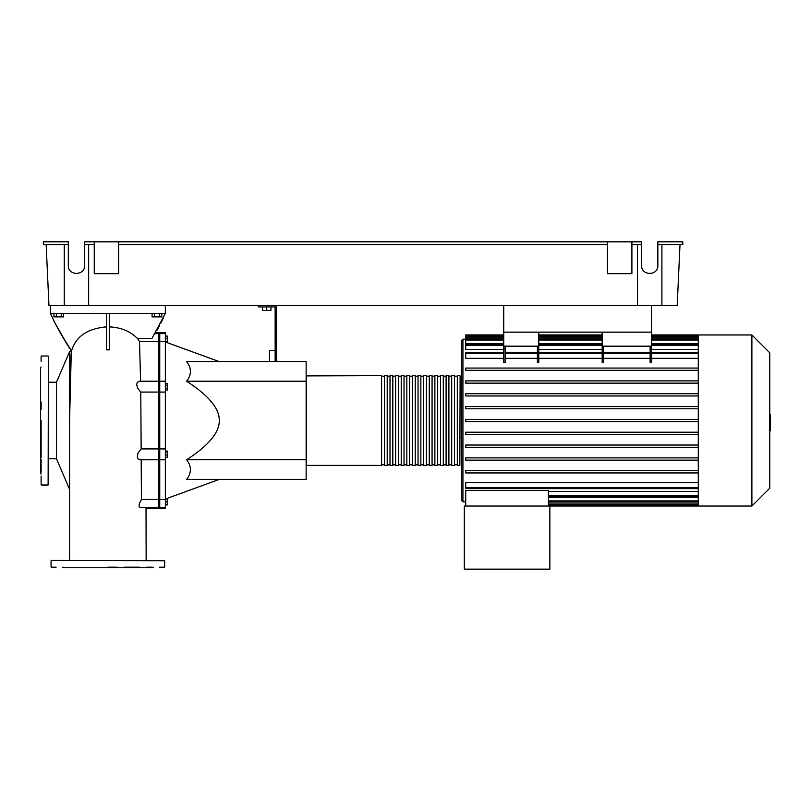 <?xml version="1.0" encoding="UTF-8"?>
<svg xmlns="http://www.w3.org/2000/svg" width="811" height="811" viewBox="0 0 811 811"><rect width="100%" height="100%" fill="white"/><g stroke="black" fill="none" stroke-linecap="round" stroke-linejoin="round"><path stroke-width="1.22" d="M651.537 305.514L651.537 362.679L650.128 362.679L650.128 348.578L651.537 348.578M503.732 305.514L503.732 332.155L651.537 332.155L602.178 332.155L602.178 362.679L603.577 362.679L603.577 346.185M460.121 375.909L459.837 465.382L460.121 375.909M306.426 375.635L306.426 465.382L381.586 465.382L381.586 375.635L306.142 375.909M459.837 375.635L457.313 375.635L457.313 465.382L459.837 465.382M387.202 420.503L387.202 375.635L384.394 375.635L384.394 465.382L387.202 465.382L387.202 420.503M392.808 420.503L392.808 375.635L390 375.635L390 465.382L392.808 465.382L392.808 420.503M398.414 420.503L398.414 375.635L395.616 375.635L395.616 465.382L398.414 465.382L398.414 420.503M404.03 420.503L404.03 375.635L401.222 375.635L401.222 465.382L404.03 465.382L404.03 420.503M409.636 420.503L409.636 375.635L406.828 375.635L406.828 465.382L409.636 465.382L409.636 420.503M415.242 420.503L415.242 375.635L412.444 375.635L412.444 465.382L415.242 465.382L415.242 420.503M420.858 420.503L420.858 375.635L418.05 375.635L418.05 465.382L420.858 465.382L420.858 420.503M426.464 420.503L426.464 375.635L423.656 375.635L423.656 465.382L426.464 465.382L426.464 420.503M432.07 420.503L432.07 375.635L429.272 375.635L429.272 465.382L432.07 465.382L432.07 420.503M437.687 420.503L437.687 375.635L434.878 375.635L434.878 465.382L437.687 465.382L437.687 420.503M443.293 420.503L443.293 375.635L440.485 375.635L440.485 465.382L443.293 465.382L443.293 420.503M448.899 420.503L448.899 375.635L446.101 375.635L446.101 465.382L448.899 465.382L448.899 420.503M454.515 420.503L454.515 375.635L451.707 375.635L451.707 465.382L454.515 465.382L454.515 420.503M751.888 506.044L751.888 334.963L769.751 352.826L769.751 488.181L751.888 506.044L549.868 506.044L549.868 569.15L464.328 569.15L464.328 506.044L549.868 506.044M751.888 334.963L698.291 334.963L698.291 506.044M465.727 339.17L462.929 339.17L461.52 340.569L461.52 500.438L461.52 437.332L460.121 437.332M461.52 403.675L460.121 403.675M465.727 501.837L462.929 501.837L461.52 500.438M465.727 506.044L465.727 490.533L548.469 490.533L548.469 506.044M548.469 491.537L698.291 491.537M698.291 487.533L465.727 487.533L465.727 482.667L698.291 482.667M698.291 358.34L651.537 358.34M650.128 358.34L603.577 358.34M602.178 358.34L538.788 358.34M538.788 348.578L538.788 362.679L537.389 362.679L537.389 348.578L538.788 348.578L538.788 346.185L503.732 346.185L503.732 362.679L505.131 362.679L505.131 346.185M537.389 358.34L505.131 358.34M503.732 358.34L465.727 358.34L465.727 352.359L503.732 352.359M698.291 349.47L651.537 349.47M602.178 349.47L538.788 349.47M503.732 349.47L465.727 349.47L465.727 344.249L503.732 344.249M698.291 343.712L651.537 343.712M602.178 343.712L538.788 343.712M503.732 343.712L465.727 343.712L465.727 335.947L503.732 335.947M548.469 497.305L698.291 497.305M650.128 346.185L650.128 348.578M602.178 346.185L651.537 346.185M537.389 346.185L537.389 348.578M698.291 432.212L465.727 432.212L465.727 434.453L698.291 434.453M698.291 470.704L465.727 470.704L465.727 472.955L698.291 472.955M698.291 445.046L465.727 445.046L465.727 447.287L698.291 447.287M698.291 457.88L465.727 457.88L465.727 460.121L698.291 460.121M698.291 421.629L465.727 421.629L465.727 419.378L698.291 419.378M503.732 334.963L465.727 334.963L465.727 335.947M698.291 406.554L465.727 406.554L465.727 408.795L698.291 408.795M698.291 368.062L465.727 368.062L465.727 370.303L698.291 370.303M698.291 393.72L465.727 393.72L465.727 395.961L698.291 395.961M698.291 380.886L465.727 380.886L465.727 383.137L698.291 383.137M465.727 487.533L465.727 488.648L698.291 488.648M503.732 346.185L503.732 332.155L538.788 332.155L538.788 346.185M769.751 414.451L770.45 414.451L770.45 426.556L769.751 426.556M770.45 425.106L769.751 425.106M770.45 426.556L770.45 430.763L769.751 430.763M770.45 430.763L769.751 431.016M69.401 347.493L71.307 350.757L69.574 420.503L69.574 351.65L56.466 382.224L56.466 458.783L48.407 458.783M56.466 382.224L48.407 382.224M69.432 489.013L56.466 458.783M159.747 338.116L158.348 338.116M159.747 502.891L158.348 502.891M219.294 479.402L165.454 498.998M186.631 459.766L306.142 459.766L306.142 479.402L186.631 479.402C191.67 472.854 191.67 466.315 186.631 459.766C208.569 445.614 219.457 432.527 219.294 420.503C219.457 408.48 208.569 395.393 186.631 381.241C191.67 374.692 191.67 368.153 186.631 361.605L306.142 361.605L306.142 381.241L186.631 381.241M219.294 361.605L166.346 342.333M68.905 346.672L65.022 340.468M64.028 338.897L53.587 320.538M51.296 315.509L50.363 313.37C56.121 325.961 63.187 338.582 71.561 351.214M109.262 313.37L109.262 349.855L106.454 349.855L106.454 313.37L165.353 313.37L151.829 338.694L137.657 338.694C130.591 331.375 121.133 327.421 109.262 326.843M157.02 330.209L159.503 325.748M160.852 323.153L163.386 317.831M106.454 326.843C87.243 328.567 75.595 336.656 71.5 351.112M69.574 560.452L69.574 420.503C69.716 383.715 70.912 350.707 71.49 351.65M146.142 560.452L146.031 507.412M146.223 508.497L158.348 508.497L158.348 507.412L140.141 507.412L139.086 506.774L139.279 503.824L141.438 499.495L141.185 459.29L138.407 459.29M158.348 507.412L158.348 459.786L139.756 459.786L137.992 458.854L137.312 457.191L137.85 453.359L141.155 448.929L140.769 392.078L137.627 388.195L136.724 384.85L137.171 382.549L139.178 381.221L158.348 381.221L158.348 341.522L139.502 341.522L137.657 338.694M140.627 381.717L139.502 341.522M266.738 306.923L266.738 310.42L270.945 310.42L270.945 306.923M262.531 306.923L262.531 310.42L266.738 310.42M258.324 305.514L258.324 306.923L275.152 306.923L275.152 350.393L269.546 350.393L269.546 361.605M275.152 350.393L275.152 361.605M306.142 459.766L306.142 381.241M165.353 504.929L167.269 504.929L167.269 498.674L166.346 498.674M165.353 504.604L167.269 504.604M165.353 501.796L167.269 501.796M165.353 498.998L167.269 498.998M165.353 457.303L167.269 457.303L167.269 451.048L165.353 451.048M165.353 455.022L167.269 455.022M165.353 451.889L167.269 451.889M165.353 388.449L167.269 388.449L167.269 383.593L165.353 383.593M165.353 385.215L167.269 385.215M165.353 390.071L167.269 390.071L167.269 388.449M165.353 338.369L167.269 338.369L167.269 336.078L165.353 336.078M165.353 342.333L167.269 342.333L167.269 338.369M165.353 341.502L167.269 341.502M159.747 507.412L159.747 508.497L165.353 508.497L165.353 332.51L159.747 332.51L159.747 507.412L165.353 507.412M159.747 499.495L165.353 499.495M159.747 448.929L165.353 448.929M159.747 392.078L165.353 392.078M159.747 341.522L165.353 341.522M141.438 499.495L158.348 499.495M158.348 459.786L158.348 392.078L140.769 392.078M141.155 448.929L158.348 448.929M158.348 392.078L158.348 381.221M158.348 341.522L158.348 332.51L155.661 332.51M275.152 360.206L276.561 360.206L276.561 305.514M275.152 306.923L276.561 306.923M53.921 313.37L53.921 316.878L63.633 316.878L63.633 313.37M61.21 313.37L61.21 316.878M56.354 313.37L56.354 316.878M152.083 313.37L152.083 316.878L161.794 316.878L161.794 313.37M159.372 313.37L159.372 316.878M154.516 313.37L154.516 316.878M165.353 313.37L165.353 305.514L50.363 305.514L50.363 313.37L106.454 313.37M48.407 356.282L48.123 485.008L48.407 356.282M41.108 420.503L41.108 431.736M41.108 484.735L41.108 476.037M41.108 361.321L41.108 356.282M41.108 366.937L40.55 367.495L40.55 473.512L41.108 474.07M41.108 432.233L41.108 457.516M41.108 459.34L41.108 472.397M48.407 479.686L48.407 476.037M48.407 366.795L48.407 361.321M41.108 409.271L41.108 401.982M51.346 560.452L164.653 560.736L51.346 560.452M107.863 567.183L117.098 567.183M164.369 567.183L159.595 567.183M56.131 567.183L51.346 567.183M62.427 567.183L62.984 567.751L152.732 567.751L153.299 567.183M124.387 567.183L139.411 567.183M146.71 567.183L152.296 567.183M631.901 244.658L637.507 244.658L637.507 305.514L661.908 305.514L661.908 244.658L682.801 244.658L682.801 241.85L657.843 241.85L657.843 265.552C658.238 275.993 641.187 275.993 641.582 265.552L641.582 241.85L607.5 241.85L607.5 273.682L631.901 273.682L631.901 241.85M637.507 244.658L641.582 244.658M657.843 244.658L661.908 244.658M84.587 265.552C84.973 275.993 67.921 275.993 68.317 265.552C67.921 275.993 84.973 275.993 84.587 265.552L84.587 241.85L607.5 241.85M165.353 305.514L637.507 305.514M68.317 244.658L68.317 241.85L43.358 241.85L43.358 244.658L68.317 244.658L68.317 265.552M84.587 244.658L94.258 244.658M64.251 305.514L64.251 244.658M88.652 244.658L88.652 305.514M661.908 305.514L677.195 305.514L680.003 244.658M50.363 305.514L48.964 305.514L46.156 244.658M657.843 265.552C658.238 275.993 641.187 275.993 641.582 265.552M118.659 244.658L607.5 244.658M94.258 241.85L94.258 273.682L118.659 273.682L118.659 241.85M462.929 339.17L462.929 501.837M698.291 495.633L548.469 495.633M698.291 500.924L548.469 500.924M698.291 503.945L548.469 503.945M602.178 348.578L603.577 348.578M650.128 353.484L603.577 353.484M602.178 353.484L538.788 353.484M698.291 353.484L651.537 353.484M537.389 353.484L505.131 353.484M503.732 348.578L505.131 348.578M503.732 353.484L465.727 353.484M698.291 337.062L651.537 337.062M602.178 337.062L538.788 337.062M503.732 337.062L465.727 337.062M698.291 340.083L651.537 340.083M602.178 340.083L538.788 340.083M503.732 340.083L465.727 340.083M698.291 345.374L651.537 345.374M602.178 345.374L538.788 345.374M503.732 345.374L465.727 345.374M770.45 420.514L769.751 420.514M770.45 415.911L769.751 415.911M457.313 376.192L454.515 376.192M451.707 376.192L448.899 376.192M446.101 376.192L443.293 376.192M440.485 376.192L437.687 376.192M434.878 376.192L432.07 376.192M429.272 376.192L426.464 376.192M423.656 376.192L420.858 376.192M418.05 376.192L415.242 376.192M412.444 376.192L409.636 376.192M406.828 376.192L404.03 376.192M401.222 376.192L398.414 376.192M395.616 376.192L392.808 376.192M390 376.192L387.202 376.192M384.394 376.192L381.586 376.192M384.394 464.815L381.586 464.815M390 464.815L387.202 464.815M395.616 464.815L392.808 464.815M401.222 464.815L398.414 464.815M406.828 464.815L404.03 464.815M412.444 464.815L409.636 464.815M418.05 464.815L415.242 464.815M423.656 464.815L420.858 464.815M429.272 464.815L426.464 464.815M434.878 464.815L432.07 464.815M440.485 464.815L437.687 464.815M446.101 464.815L443.293 464.815M451.707 464.815L448.899 464.815M457.313 464.815L454.515 464.815M698.291 496.758L548.469 496.758M698.291 502.05L548.469 502.05M698.291 505.06L548.469 505.06M603.577 352.359L650.128 352.359M602.178 352.359L538.788 352.359M651.537 352.359L698.291 352.359M537.389 352.359L505.131 352.359M538.788 335.947L602.178 335.947M651.537 335.947L698.291 335.947M465.727 338.957L503.732 338.957M538.788 338.957L602.178 338.957M651.537 338.957L698.291 338.957M538.788 344.249L602.178 344.249M651.537 344.249L698.291 344.249M698.291 334.963L651.537 334.963M602.178 334.963L538.788 334.963M159.747 459.786L165.353 459.786M159.747 381.221L165.353 381.221M159.747 333.595L165.353 333.595M158.348 333.595L155.002 333.595M69.574 351.65L71.236 351.65M41.391 355.999L48.123 355.999M41.391 485.008L48.123 485.008M51.063 566.909L51.063 560.736M164.653 566.909L164.653 560.736"/></g></svg>
